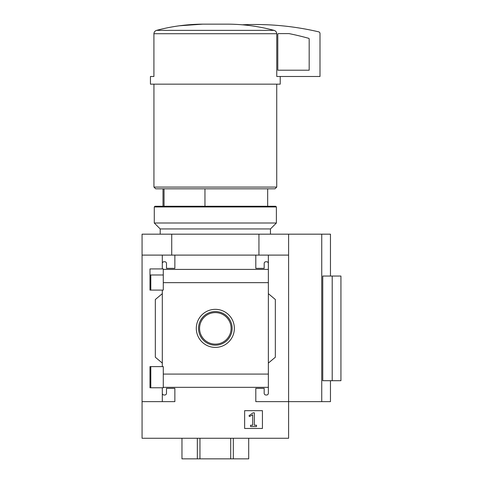 <?xml version="1.0" encoding="UTF-8"?>
<svg xmlns="http://www.w3.org/2000/svg" width="483" height="483" viewBox="0 0 483 483"><rect width="100%" height="100%" fill="white"/><g stroke="black" fill="none" stroke-linecap="round" stroke-linejoin="round"><path stroke-width="0.72" d="M163.284 274.99L149.99 274.99L149.99 290.096L149.99 268.922L163.284 268.922L163.284 290.096L149.99 290.096M149.99 366.609L163.284 366.609L163.284 387.783L149.99 387.783L149.99 366.609L149.99 381.751L150.793 381.751M162.306 387.783L162.306 393.259A1.745 1.745 0 0 0 164.051 395.003L164.745 395.003A1.745 1.745 0 0 0 166.49 393.259L166.49 388.374L174.864 388.374L174.864 401.633L142.068 401.633L142.068 234.177L330.463 234.177L330.463 276.041M142.068 401.633L142.068 438.268L288.599 438.268L288.599 401.633L255.803 401.633L255.803 388.374L264.177 388.374L264.177 393.259A1.745 1.745 0 0 0 265.922 395.003L266.622 395.003A1.745 1.745 0 0 0 268.361 393.259L268.361 387.324L163.284 387.324M196.303 328.368A19.03 19.03 0 0 1 224.849 311.891A19.03 19.03 0 0 1 224.849 344.85A19.03 19.03 0 0 1 196.303 328.368M268.361 393.259L268.361 374.084L163.284 374.084M268.361 374.084L268.361 282.658L163.284 282.658M162.306 290.096L162.306 366.609M162.306 393.259L162.306 401.633M268.361 282.658L268.361 263.476A1.745 1.745 0 0 0 266.622 261.738L265.922 261.738A1.745 1.745 0 0 0 264.177 263.476L264.177 268.361L255.803 268.361L255.803 255.109L142.068 255.109M262.432 410.671L244.639 410.671L244.639 428.463L262.432 428.463L262.432 410.671M321.744 234.177L321.744 401.633L288.599 401.633L288.599 255.109L268.361 255.109L268.361 269.411L163.284 269.417M174.864 255.109L174.864 268.361L166.49 268.361L166.49 263.476A1.745 1.745 0 0 0 164.745 261.738L164.051 261.738A1.745 1.745 0 0 0 162.306 263.476L162.306 268.922M162.306 255.109L162.306 263.476M204.955 188.817L204.955 206.265M274.103 30.369C258.894 26.311 243.498 24.241 227.916 24.15L202.757 24.15C186.981 24.265 171.586 26.336 156.564 30.369C154.946 30.924 154.059 32.041 153.914 33.719C154.065 32.041 154.946 30.924 156.564 30.369L274.103 30.369C275.721 30.918 276.608 32.035 276.759 33.719L276.759 76.483L320 76.483L320 33.526A1.745 1.745 0 0 0 318.647 31.83A279.102 279.102 0 0 0 241.898 24.814M288.599 255.109L288.599 234.177M268.361 263.476L268.361 255.109L255.803 255.109M268.361 293.658L275.34 299.514L275.34 357.227L268.361 363.083M162.306 363.083L155.327 357.227L155.327 299.514L162.306 293.658M181.964 438.268L181.964 458.85L248.703 458.85L248.703 438.268M321.744 401.633L330.463 401.633L330.463 380.701M332.207 380.701L322.753 380.701L322.753 276.041L340.932 276.041L340.932 380.701L332.207 380.701L332.207 276.041M171.725 255.109L171.725 234.177M258.942 255.109L258.942 234.177M227.916 24.15L202.757 24.15M202.697 24.15L179.302 25.792M280.225 76.483L280.225 84.157L150.442 84.157L150.442 76.483L153.914 76.483L153.914 33.719L276.759 33.719M276.735 84.157L276.735 187.078L153.932 187.078L153.932 84.157M276.735 187.078L274.99 188.817L155.677 188.817L153.932 187.078M164.045 188.817L164.045 206.265M253.08 412.832L249.047 415.658L249.391 416.551L252.7 414.825L252.7 425.221L250.568 425.221L250.568 426.543L256.503 426.543L256.503 425.221L254.372 425.221L254.372 412.832L253.08 412.832M197.342 438.268L197.342 458.85M199.956 438.268L199.956 458.85M230.711 438.268L230.711 458.85M233.325 438.268L233.325 458.85M198.519 328.368A16.814 16.814 0 0 1 223.744 313.811A16.814 16.814 0 0 1 223.744 342.93A16.814 16.814 0 0 1 198.519 328.368M199.57 328.368A15.764 15.764 0 0 1 223.218 314.717A15.764 15.764 0 0 1 223.218 342.024A15.764 15.764 0 0 1 199.57 328.368M278.48 33.605A0.7 0.7 0 0 0 277.785 34.305L277.785 70.204L309.18 70.204L309.18 38.984A0.7 0.7 0 0 0 308.673 38.314A271.428 271.428 0 0 0 289.015 33.605L278.48 33.605M276.385 206.959L275.69 206.265L154.977 206.265L154.282 206.959L154.282 223.007L276.385 223.007L276.385 206.959L154.282 206.959M270.456 234.177L270.456 228.942L160.211 228.942L160.211 234.177M270.456 228.942L276.385 223.007M150.793 274.99L150.793 290.096M150.793 366.609L150.793 387.783M267.667 188.817L267.667 206.265M163 188.817L163 206.265M160.211 228.942L154.282 223.007"/></g></svg>
